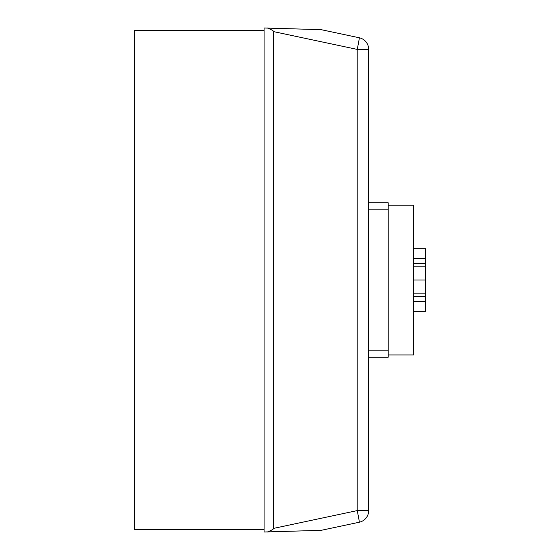 <?xml version="1.0" encoding="UTF-8"?>
<svg xmlns="http://www.w3.org/2000/svg" width="560" height="560" viewBox="0 0 560 560"><rect width="100%" height="100%" fill="white"/><g stroke="black" fill="none" stroke-linecap="round" stroke-linejoin="round"><path stroke-width="0.84" d="M321.125 29.659L359.261 37.765L321.125 29.659L264.075 28L264.075 532L321.125 530.341L359.261 522.235A11.886 11.886 0 0 0 368.676 510.608L368.676 49.392L368.676 202.734L388.171 202.734L388.171 357.266L368.676 357.266L388.171 357.266M354.683 523.208L359.261 522.235A11.886 11.886 0 0 0 368.676 510.608L357.203 510.608A11.886 0.406 78 0 1 359.261 522.235L321.125 530.341M368.676 504.189L368.676 350.133L388.171 350.133M368.676 55.811L368.676 49.392A11.886 11.886 0 0 0 359.261 37.765A11.886 0.406 102 0 1 357.203 49.392L368.676 49.392M354.683 36.792L359.261 37.765L354.683 36.792M267.4 28A348.201 11.886 12 0 1 273.581 31.619L357.203 49.392L357.203 510.608L273.581 528.381A348.201 11.886 -12 0 1 267.4 532M273.581 528.381L273.581 31.619M264.075 529.62L134.505 529.62L134.505 30.38L264.075 30.38M368.676 202.734L388.171 202.734M388.171 354.935L413.609 354.935L413.609 205.163L388.171 205.163M413.609 311.353L425.495 311.353L425.495 248.696L413.609 248.696M413.609 301.567L425.495 301.567M413.609 296.751L425.495 296.751M413.609 293.881L425.495 293.881M413.609 280.021L425.495 280.021M413.609 266.168L425.495 266.168M413.609 263.298L425.495 263.298M413.609 258.482L425.495 258.482L413.609 258.482M368.676 209.867L388.171 209.867"/></g></svg>
